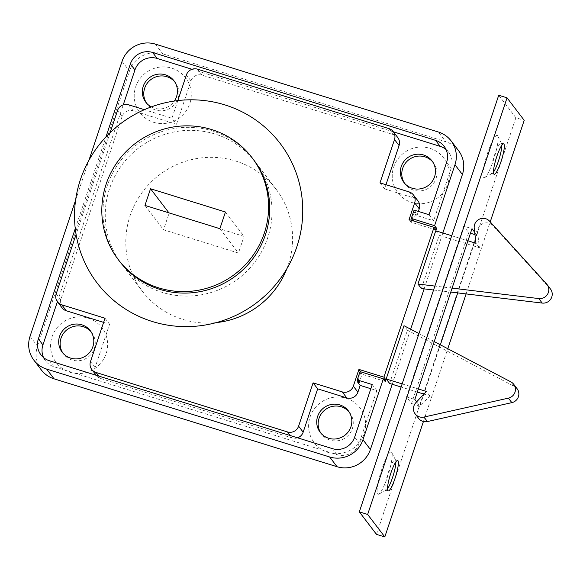<?xml version="1.0" encoding="UTF-8"?>
<svg xmlns="http://www.w3.org/2000/svg" width="580" height="580" viewBox="0 0 580 580"><rect width="100%" height="100%" fill="white"/><g stroke="black" fill="none" stroke-linecap="round" stroke-linejoin="round"><path stroke-width="0.43" stroke-dasharray="2.9 2.17" d="M297.576 437.82A8.852 8.649 142.7 0 1 292.059 437.922L100.615 378.472A8.852 8.649 142.7 0 1 95.084 367.553L109.576 324.22L103.617 322.371M105.009 318.224L109.576 324.22M177.828 100.579L171.919 118.247L144.369 109.693M110.12 132.675L76.081 234.414M216.246 322.618A84.093 82.164 142.7 0 1 182.722 319.363A84.093 82.164 142.7 0 1 142.332 291.196A84.093 82.164 142.7 0 1 159.399 174.863A84.093 82.164 142.7 0 1 276.087 189.225A84.093 82.164 142.7 0 1 286.81 268.823M62.045 307.813A8.852 8.649 142.7 0 1 60.762 299.86L122.097 116.551A8.852 8.649 142.7 0 1 133.212 110.802L176.494 124.243L171.919 118.247M357.983 380.879L360.941 372.034L383.51 379.045M372.237 384.576L376.811 390.579L370.852 388.73M43.551 357.563A17.704 17.299 -37.3 0 0 45.501 360.818A17.704 17.299 -37.3 0 0 53.998 366.748L337.002 454.64A17.704 17.299 -37.3 0 0 359.223 443.149L376.811 390.579M75.255 228.629L105.951 136.909M75.603 200.151L88.957 160.218M176.494 124.243L190.987 80.917A8.852 8.649 142.7 0 1 202.101 75.168L393.537 134.625A8.852 8.649 142.7 0 1 397.793 137.59M380.001 182.874L384.576 188.87L385.968 184.723M384.576 188.87L413.707 197.918A8.852 8.649 142.7 0 1 417.962 200.883M414.084 210.09L416.085 212.715L413.293 221.052L434.202 227.541M429.062 214.745L433.637 220.741L416.991 215.571L418.376 211.424M412.017 219.37L414.417 212.2L416.991 215.571M414.417 212.2L416.085 212.715M57.391 301.709L123.25 104.864M446.034 149.531A17.704 17.299 142.7 0 1 448.659 152.272A17.704 17.299 142.7 0 1 451.226 168.178L433.637 220.741M192.009 69.274L393.392 131.82M151.3 106.901A17.704 17.299 -37.3 0 0 154.309 108.156A17.704 17.299 -37.3 0 0 174.362 101.036M360.042 371.591L362.043 374.216L359.259 382.553M385.352 381.459L362.043 374.216M436.044 229.956L411.075 222.198L411.677 220.386M409.074 219.573L411.075 222.198M30.037 336.335L37.468 346.079A26.557 25.948 -37.3 0 0 41.318 369.938M37.468 346.079L129.471 71.108L122.039 61.364M155.375 44.123L162.806 53.867A26.557 25.948 -37.3 0 0 129.471 71.108M162.806 53.867L445.802 141.759L438.371 132.008M458.555 150.655A26.557 25.948 -37.3 0 0 445.802 141.759M442.845 232.986L424.147 288.869M410.654 329.193L392.225 384.264M168.91 212.853L244.028 236.386L238.445 253.047L163.538 229.781L169.113 213.121M225.446 212.012L244.028 236.386M144.957 205.414L163.538 229.781M219.871 228.68L238.445 253.047M91.002 331.695A17.704 17.299 142.7 0 1 91.756 332.608A17.704 17.299 142.7 0 1 91.894 353.256A17.704 17.299 142.7 0 1 72.094 360.006A17.704 17.299 142.7 0 1 63.597 354.075A17.704 17.299 142.7 0 1 62.916 353.111M70.042 372.295A28.768 28.108 -37.3 0 0 107.061 338.952A28.768 28.108 -37.3 0 0 60.204 324.401A28.768 28.108 -37.3 0 0 70.042 372.295M349.037 411.829A17.704 17.299 142.7 0 1 349.783 412.742A17.704 17.299 142.7 0 1 349.921 433.39A17.704 17.299 142.7 0 1 330.129 440.14A17.704 17.299 142.7 0 1 321.625 434.21A17.704 17.299 142.7 0 1 320.943 433.245M328.07 452.429A28.768 28.108 -37.3 0 0 365.088 419.086A28.768 28.108 -37.3 0 0 318.231 404.536A28.768 28.108 -37.3 0 0 328.07 452.429M432.673 161.856A17.704 17.299 142.7 0 1 433.42 162.77A17.704 17.299 142.7 0 1 433.557 183.418A17.704 17.299 142.7 0 1 413.765 190.167A17.704 17.299 142.7 0 1 405.26 184.237A17.704 17.299 142.7 0 1 404.579 183.273M411.713 202.456A28.768 28.108 -37.3 0 0 448.732 169.113A28.768 28.108 -37.3 0 0 401.875 154.563A28.768 28.108 -37.3 0 0 411.713 202.456M174.645 81.722A17.704 17.299 142.7 0 1 175.392 82.635A17.704 17.299 142.7 0 1 175.53 103.284A17.704 17.299 142.7 0 1 155.737 110.033A17.704 17.299 142.7 0 1 147.233 104.103A17.704 17.299 142.7 0 1 146.551 103.138M153.678 122.322A28.768 28.108 -37.3 0 0 190.697 88.979A28.768 28.108 -37.3 0 0 143.847 74.428A28.768 28.108 -37.3 0 0 153.678 122.322M215.115 134.053A84.093 82.164 -37.3 0 0 121.097 166.112A84.093 82.164 -37.3 0 0 121.756 264.197A84.093 82.164 -37.3 0 0 238.445 278.552A84.093 82.164 -37.3 0 0 255.512 162.226A84.093 82.164 -37.3 0 0 215.115 134.053M276.087 189.225L253.221 159.232A84.093 82.164 -37.3 0 0 212.831 131.058A84.093 82.164 -37.3 0 0 118.813 163.11A84.093 82.164 -37.3 0 0 119.465 261.203L142.332 291.196M493.478 172.122A15.935 2.784 -72.7 0 1 492.224 173.413A15.935 2.784 -72.7 0 1 491.673 173.514A15.935 2.784 -72.7 0 1 493.739 157.47A15.935 2.784 -72.7 0 1 501.127 143.079A15.935 2.784 -72.7 0 1 501.417 143.296A15.935 2.784 -72.7 0 1 501.526 143.47A15.935 2.784 -72.7 0 1 501.823 145.246M497.546 135.655A22.127 3.871 107.3 0 0 486.7 155.918A22.127 3.871 107.3 0 0 484.771 177.487A22.127 3.871 107.3 0 0 494.276 157.637A22.127 3.871 107.3 0 0 497.691 135.894A22.127 3.871 107.3 0 0 497.546 135.655M387.534 488.751A15.935 2.784 -72.7 0 1 386.28 490.049A15.935 2.784 -72.7 0 1 385.736 490.143A15.935 2.784 -72.7 0 1 387.795 474.099A15.935 2.784 -72.7 0 1 395.183 459.708A15.935 2.784 -72.7 0 1 395.48 459.925A15.935 2.784 -72.7 0 1 395.582 460.099A15.935 2.784 -72.7 0 1 395.879 461.876M391.601 452.284A22.127 3.871 107.3 0 0 380.755 472.548A22.127 3.871 107.3 0 0 378.827 494.116A22.127 3.871 107.3 0 0 388.332 474.266A22.127 3.871 107.3 0 0 391.747 452.523A22.127 3.871 107.3 0 0 391.601 452.284M463.666 226.091L406.515 396.909L411.539 403.506L468.698 232.696L463.666 226.091L471.989 228.68M468.698 232.696L470.46 233.24M474.969 234.639L477.021 235.277L475.549 239.678M474.694 232.232L477.021 235.277M411.539 403.506L419.869 406.094L416.636 401.86M474.498 242.817L457.736 292.914M440.365 344.817L419.869 406.094M406.515 396.909L414.838 399.497M498.727 95.243L515.881 117.74L524.204 120.321M515.881 117.74L376.478 534.361M423.422 421.529L447.782 348.718M466.117 293.922L490.223 221.879M418.622 418.412A8.852 8.649 142.7 0 1 419.297 407.182L429.816 395.937L423.893 394.103M417.325 392.058L401.099 387.02M389.615 383.452L407.435 330.201L514.329 386.396A8.852 8.649 142.7 0 1 517.128 388.76M407.435 330.201L404.006 325.706M434.21 341.584L418.985 333.58M429.816 395.937L426.38 391.442M402.143 383.909L418.361 388.948M550.492 289.043A8.852 8.649 -37.3 0 0 550.029 288.485L492.964 225.62A8.852 8.649 -37.3 0 0 477.666 232.725L479.392 247.769L439.198 235.284L421.377 288.543M433.564 290.007L450.776 292.074M435.761 230.789L439.198 235.284M452.088 288.144L434.877 286.078M479.392 247.769L475.962 243.274M451.718 235.741L467.944 240.78M90.509 361.55L95.084 367.553M100.615 378.472L98.803 376.087M56.188 293.864L60.762 299.86M290.239 435.544L292.059 437.922M49.431 360.753L53.998 366.748M354.648 437.146L359.223 443.149M332.427 448.645L337.002 454.64M197.526 69.172L202.101 75.168M190.987 80.917L186.412 74.914M393.537 134.625L388.97 128.622M128.637 104.806L133.212 110.802M122.097 116.551L117.522 110.548M413.707 197.918L409.139 191.915M446.651 162.175L451.226 168.178M514.329 386.396L510.9 381.894M419.297 407.182L415.86 402.679M550.029 288.485L546.599 283.99M492.964 225.62L489.534 221.125M477.666 232.725L474.237 228.223M45.501 360.818L40.926 354.822M444.084 146.276L448.659 152.272M62.161 352.198L63.597 354.075M90.32 330.731L91.756 332.608M320.196 432.332L321.625 434.21M348.355 410.865L349.783 412.742M403.832 182.359L405.26 184.237M431.991 160.892L433.42 162.77M145.805 102.225L147.233 104.103M173.964 80.758L175.392 82.635M255.512 162.226L253.221 159.232M121.756 264.197L119.465 261.203M501.526 143.47L497.691 135.894M492.224 173.413L484.771 177.487M503.628 143.854L501.127 143.079M494.174 174.29L491.673 173.514M395.582 460.099L391.747 452.523M386.28 490.049L378.827 494.116M397.684 460.484L395.183 459.708M388.23 490.919L385.736 490.143"/><path stroke-width="0.87" d="M98.803 376.087L96.041 372.469A8.852 8.649 142.7 0 1 90.509 361.55L105.009 318.224L61.727 304.783A8.852 8.649 142.7 0 1 56.188 293.864L76.081 234.414M96.041 372.469L287.484 431.926L290.239 435.544M298.599 426.177L313.091 382.851L317.666 388.846L303.166 432.18L298.599 426.177A8.852 8.649 142.7 0 1 287.484 431.926M313.091 382.851L342.222 391.899L346.796 397.895L317.666 388.846M383.51 379.045L385.91 379.791L385.352 381.459L383.351 378.834L360.042 371.591L357.258 379.929L359.259 382.553L357.592 382.032L360.165 385.41L357.911 392.145L353.336 386.149A8.852 8.649 142.7 0 1 342.222 391.899M353.336 386.149L358.94 369.409L383.909 377.167L385.91 379.791M434.202 227.541L436.602 228.288L436.044 229.956L434.043 227.331L383.909 377.167M434.043 227.331L409.074 219.573L414.671 202.833L419.246 208.836A8.852 8.649 142.7 0 0 417.962 200.883L413.388 194.887A8.852 8.649 142.7 0 1 414.671 202.833M177.828 100.579L186.412 74.914A8.852 8.649 142.7 0 1 197.526 69.172L388.97 128.622A8.852 8.649 142.7 0 1 394.501 139.541L380.001 182.874L409.139 191.915A8.852 8.649 142.7 0 1 413.388 194.887M144.369 109.693L128.637 104.806A8.852 8.649 142.7 0 0 117.522 110.548L110.12 132.675M286.81 268.823A84.093 82.164 142.7 0 1 216.246 322.618M103.617 322.371L66.294 310.779A8.852 8.649 142.7 0 1 62.045 307.813L57.471 301.817M303.166 432.18A8.852 8.649 142.7 0 1 297.576 437.82M357.911 392.145A8.852 8.649 142.7 0 1 346.796 397.895M357.592 382.032L357.983 380.879M358.94 369.409L360.774 371.824M370.852 388.73L360.165 385.41M357.258 379.929L372.237 384.576L354.648 437.146A17.704 17.299 142.7 0 1 332.427 448.645L49.431 360.753A17.704 17.299 142.7 0 1 40.926 354.822A17.704 17.299 142.7 0 1 38.36 338.916L75.255 228.629M38.36 338.916L42.927 344.919A17.704 17.299 -37.3 0 0 43.551 357.563M105.951 136.909L130.362 63.945A17.704 17.299 142.7 0 1 152.584 52.454L435.58 140.346A17.704 17.299 142.7 0 1 444.084 146.276A17.704 17.299 142.7 0 1 446.651 162.175L429.062 214.745L414.084 210.09L411.292 218.428L434.601 225.663L436.602 228.288M88.957 160.218L122.039 61.364A26.557 25.948 142.7 0 1 155.375 44.123L438.371 132.008A26.557 25.948 142.7 0 1 451.124 140.904A26.557 25.948 142.7 0 1 454.974 164.763L434.601 225.663M383.351 378.834L362.971 439.734A26.557 25.948 142.7 0 1 329.636 456.975L46.639 369.083A26.557 25.948 142.7 0 1 33.886 360.187A26.557 25.948 142.7 0 1 30.037 336.335L75.603 200.151M393.218 131.588L397.793 137.59A8.852 8.649 142.7 0 1 399.076 145.544L385.968 184.723M123.25 104.864L134.937 69.948A17.704 17.299 142.7 0 1 157.158 58.45L192.009 69.274M42.927 344.919L57.391 301.709M393.392 131.82L440.155 146.341A17.704 17.299 142.7 0 1 446.034 149.531M418.376 211.424L419.246 208.836M328.693 438.262A17.704 17.299 -37.3 0 0 348.493 431.52A17.704 17.299 -37.3 0 0 348.355 410.865A17.704 17.299 -37.3 0 0 323.785 407.841A17.704 17.299 -37.3 0 0 320.196 432.332A17.704 17.299 -37.3 0 0 328.693 438.262M70.666 358.128A17.704 17.299 -37.3 0 0 90.465 351.386A17.704 17.299 -37.3 0 0 90.32 330.731A17.704 17.299 -37.3 0 0 65.757 327.707A17.704 17.299 -37.3 0 0 62.161 352.198A17.704 17.299 -37.3 0 0 70.666 358.128M412.337 188.29A17.704 17.299 -37.3 0 0 432.129 181.547A17.704 17.299 -37.3 0 0 431.991 160.892A17.704 17.299 -37.3 0 0 407.428 157.869A17.704 17.299 -37.3 0 0 403.832 182.359A17.704 17.299 -37.3 0 0 412.337 188.29M174.362 101.036A17.704 17.299 -37.3 0 0 173.964 80.758A17.704 17.299 -37.3 0 0 149.393 77.734A17.704 17.299 -37.3 0 0 145.805 102.225A17.704 17.299 -37.3 0 0 151.3 106.901M411.677 220.386L412.017 219.37M411.292 218.428L413.134 220.835M33.886 360.187L41.318 369.938A26.557 25.948 -37.3 0 0 54.07 378.834L46.639 369.083M454.974 164.763L462.405 174.507A26.557 25.948 -37.3 0 0 458.555 150.655L451.124 140.904M462.405 174.507L442.845 232.986M424.147 288.869L410.654 329.193M392.225 384.264L370.402 449.478L362.971 439.734M329.636 456.975L337.067 466.726A26.557 25.948 -37.3 0 0 370.402 449.478M337.067 466.726L54.07 378.834M150.532 188.746L225.446 212.012L219.871 228.68L144.957 205.414L150.532 188.746L168.91 212.853M62.916 353.111A17.704 17.299 142.7 0 1 67.186 329.585A17.704 17.299 142.7 0 1 91.002 331.695M320.943 433.245A17.704 17.299 142.7 0 1 325.213 409.719A17.704 17.299 142.7 0 1 349.037 411.829M404.579 183.273A17.704 17.299 142.7 0 1 408.857 159.746A17.704 17.299 142.7 0 1 432.673 161.856M146.551 103.138A17.704 17.299 142.7 0 1 150.829 79.612A17.704 17.299 142.7 0 1 174.645 81.722M158.717 287.876A84.093 82.164 -37.3 0 0 252.735 255.816A84.093 82.164 -37.3 0 0 252.075 157.731A84.093 82.164 -37.3 0 0 135.387 143.376A84.093 82.164 -37.3 0 0 118.327 259.702A84.093 82.164 -37.3 0 0 158.717 287.876M224.873 104.893A115.079 112.433 -37.3 0 0 76.799 238.271A115.079 112.433 -37.3 0 0 264.219 296.474A115.079 112.433 -37.3 0 0 224.873 104.893M118.327 259.702L119.465 261.203A84.093 82.164 -37.3 0 0 236.161 275.558A84.093 82.164 -37.3 0 0 253.221 159.232L252.075 157.731M501.823 145.246A15.935 2.784 -72.7 0 1 499.061 159.123A15.935 2.784 -72.7 0 1 493.478 172.122M503.918 144.072A15.935 2.784 -72.7 0 1 501.265 160.834A15.935 2.784 -72.7 0 1 494.174 174.29A15.935 2.784 -72.7 0 1 496.241 158.246A15.935 2.784 -72.7 0 1 503.628 143.854A15.935 2.784 -72.7 0 1 503.918 144.072M395.879 461.876A15.935 2.784 -72.7 0 1 393.124 475.752A15.935 2.784 -72.7 0 1 387.534 488.751M397.974 460.701A15.935 2.784 -72.7 0 1 395.321 477.471A15.935 2.784 -72.7 0 1 388.23 490.919A15.935 2.784 -72.7 0 1 390.297 474.875A15.935 2.784 -72.7 0 1 397.684 460.484A15.935 2.784 -72.7 0 1 397.974 460.701M470.46 233.24L474.969 234.639M416.636 401.86L414.838 399.497L471.989 228.68L474.694 232.232M475.549 239.678L474.498 242.817M457.736 292.914L440.365 344.817M384.801 536.942L376.478 534.361L359.332 511.864L498.727 95.243L507.05 97.831L367.655 514.453L384.801 536.942L423.422 421.529M490.223 221.879L524.204 120.321L507.05 97.831M447.782 348.718L466.117 293.922M359.332 511.864L367.655 514.453M423.893 394.103L417.325 392.058M401.099 387.02L389.615 383.452L386.186 378.958L402.143 383.909M513.699 384.264L517.128 388.76A8.852 8.649 142.7 0 1 511.836 402.636L427.409 421.551A8.852 8.649 142.7 0 1 418.622 418.412L415.186 413.917A8.852 8.649 -37.3 0 0 423.973 417.056L508.406 398.134A8.852 8.649 -37.3 0 0 510.9 381.894L434.21 341.584M418.985 333.58L404.006 325.706L386.186 378.958M418.361 388.948L426.38 391.442L415.86 402.679A8.852 8.649 -37.3 0 0 415.186 413.917M450.776 292.074L542.206 303.072A8.852 8.649 -37.3 0 0 550.492 289.043L547.063 284.541A8.852 8.649 142.7 0 1 538.776 298.57L452.088 288.144M434.877 286.078L417.948 284.04L421.377 288.543L433.564 290.007M417.948 284.04L435.761 230.789L451.718 235.741M467.944 240.78L475.962 243.274L474.237 228.223A8.852 8.649 142.7 0 1 489.534 221.125L546.599 283.99A8.852 8.649 142.7 0 1 547.063 284.541M66.294 310.779L61.727 304.783M394.501 139.541L399.076 145.544M152.584 52.454L157.158 58.45M130.362 63.945L134.937 69.948M435.58 140.346L440.155 146.341M511.836 402.636L508.406 398.134M427.409 421.551L423.973 417.056M542.206 303.072L538.776 298.57M91.792 369.504L96.193 375.274"/></g></svg>
